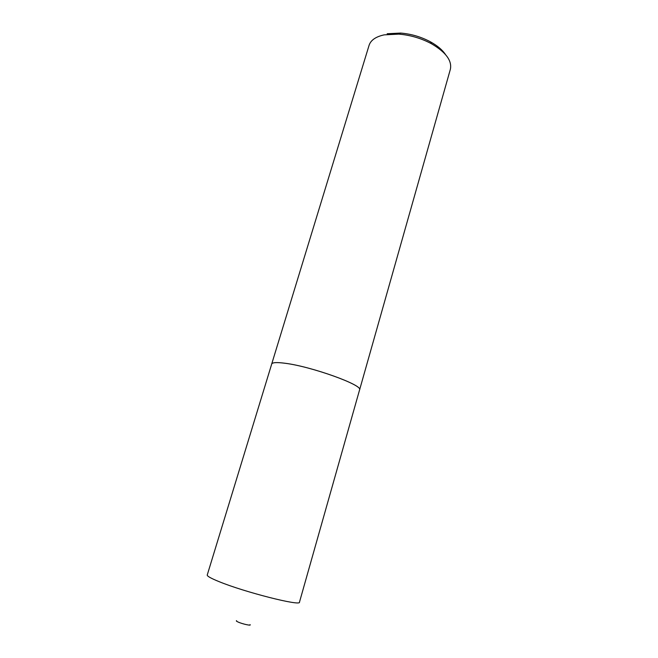 <?xml version="1.0" encoding="UTF-8"?>
<svg xmlns="http://www.w3.org/2000/svg" width="658" height="658" viewBox="0 0 658 658"><rect width="100%" height="100%" fill="white"/><g stroke="black" fill="none" stroke-linecap="round" stroke-linejoin="round"><path stroke-width="0.99" d="M250.04 624.631C251.841 626.062 242.547 624.064 238.163 622.057C236.469 621.3 235.959 620.839 236.617 620.683M359.539 390.038L359.589 389.89C363.578 385.292 311.176 366.374 284.815 363.224C276.664 362.171 272.289 362.443 271.696 364.022C272.297 362.459 276.673 362.188 284.824 363.241C311.176 366.391 363.561 385.3 359.572 389.898L299.472 602.169C301.117 606.487 244.332 592.11 218.785 581.516C210.864 578.292 207.015 576.12 207.237 575.018L271.664 364.17M359.589 389.89L450.376 69.255C452.145 60.684 445.828 52.171 431.418 43.716C421.219 38.287 410.362 35.088 398.855 34.126L384.157 34.866C375.784 36.692 370.758 40.179 369.08 45.328L271.696 364.022M387.159 33.747L400.648 33.065C411.201 33.936 421.145 36.856 430.48 41.841C437.405 45.682 442.415 49.926 445.515 54.565M400.648 33.065L398.855 34.126M430.48 41.841L431.418 43.716"/></g></svg>

